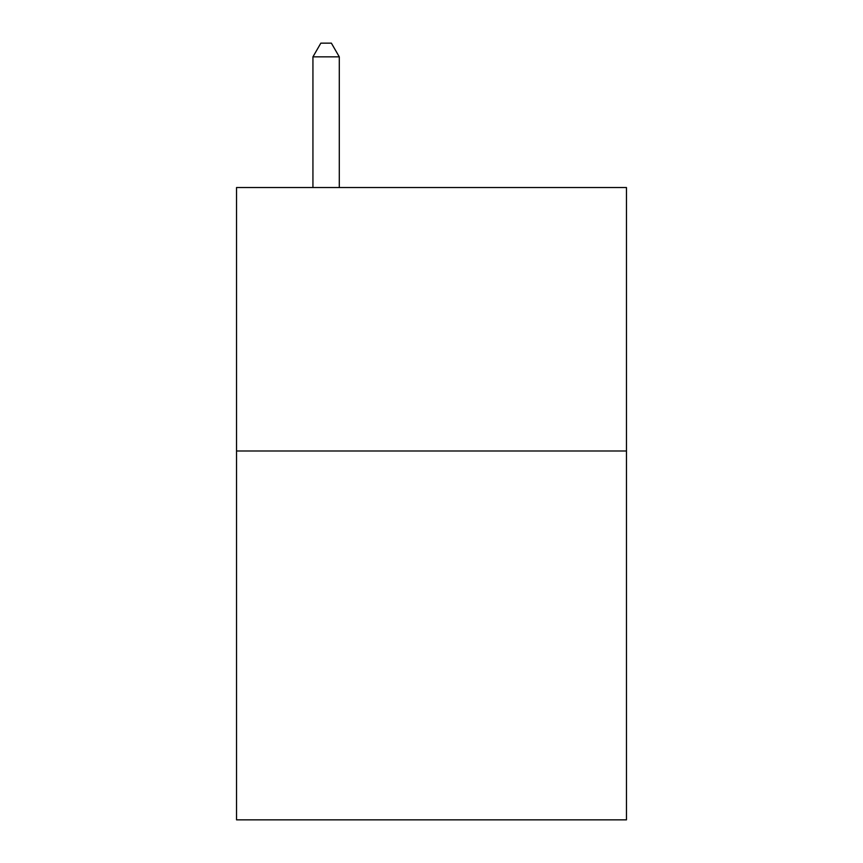 <?xml version="1.0" encoding="UTF-8"?>
<svg xmlns="http://www.w3.org/2000/svg" width="863" height="863" viewBox="0 0 863 863"><rect width="100%" height="100%" fill="white"/><g stroke="black" fill="none" stroke-linecap="round" stroke-linejoin="round"><path stroke-width="1.29" d="M626.462 450.993L626.462 819.85L236.538 819.85L236.538 187.53L626.462 187.53L626.462 450.993L236.538 450.993M339.288 187.53L339.288 56.85L312.935 56.85L312.935 187.53M312.935 56.85L320.842 43.15L331.381 43.15L339.288 56.85"/></g></svg>
